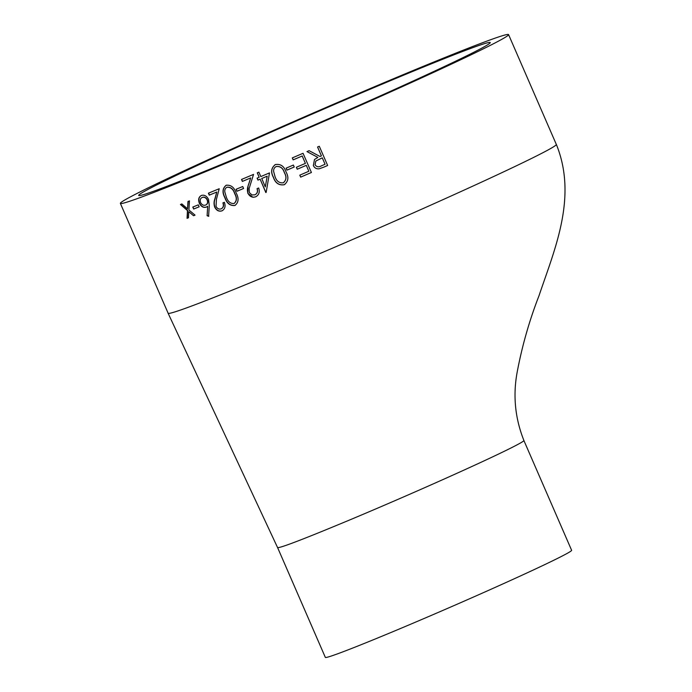 <?xml version="1.0" encoding="UTF-8"?>
<svg xmlns="http://www.w3.org/2000/svg" width="692" height="692" viewBox="0 0 692 692"><rect width="100%" height="100%" fill="white"/><g stroke="black" fill="none" stroke-linecap="round" stroke-linejoin="round"><path stroke-width="1.04" d="M243.67 155.146A191.684 5.406 -23.5 0 0 490.256 42.558A191.684 5.406 -23.5 0 0 312.317 114.042A191.684 5.406 -23.5 0 0 138.677 195.429A191.684 5.406 -23.5 0 0 243.67 155.146M236.301 158.909A211.657 5.969 -23.5 0 0 508.568 34.6A211.657 5.969 -23.5 0 0 312.092 113.523A211.657 5.969 -23.5 0 0 120.373 203.396A211.657 5.969 -23.5 0 0 236.301 158.909M250.573 177.974A211.657 5.969 -23.5 0 1 245.513 180.102A211.657 5.969 -23.5 0 1 242.364 181.425L241.508 179.453A211.657 5.969 -23.5 0 0 244.657 178.129A211.657 5.969 -23.5 0 0 253.549 174.393L249.155 188.475L249.328 192.54L251.975 194.954L254.838 194.833C257.242 193.57 257.978 191.511 257.035 188.665A211.657 5.969 -23.5 0 0 258.644 187.99C260.028 192.03 259.024 194.98 255.616 196.839L252.995 197.306L247.822 193.353L248.065 185.975L250.703 177.913L248.506 184.902C247.269 187.688 247.087 190.482 247.961 193.284C249.777 196.71 252.372 197.869 255.746 196.77L256.213 196.554M254.838 194.833L255.279 194.625M306.262 165.353A211.657 5.969 -23.5 0 1 297.223 169.237L296.366 167.274A211.657 5.969 -23.5 0 0 305.406 163.381L302.188 155.994A211.657 5.969 -23.5 0 1 293.157 159.878L292.292 157.906A211.657 5.969 -23.5 0 0 303.053 153.287L311.409 172.498A211.657 5.969 -23.5 0 1 300.657 177.126L299.792 175.154A211.657 5.969 -23.5 0 0 308.831 171.27L306.297 165.327L308.831 171.27M286.964 170.128L286.107 168.156A211.657 5.969 -23.5 0 0 293.382 165.042L294.238 167.014A211.657 5.969 -23.5 0 1 286.964 170.128L286.185 168.121M284.853 184.418L284.187 184.747C278.919 185.534 275.321 183.069 273.383 177.368C270.529 172.04 271.203 167.767 275.407 164.549C280.623 163.762 284.17 166.236 286.055 171.971C288.971 177.264 288.356 181.52 284.187 184.747L284.265 184.703C279.014 185.482 275.416 183.025 273.478 177.316C270.624 171.988 271.299 167.724 275.485 164.497M274.897 164.782L275.407 164.549M260.036 179.237A211.657 5.969 -23.5 0 1 257.952 180.119L257.095 178.147A211.657 5.969 -23.5 0 0 259.171 177.264L257.251 172.827A211.657 5.969 -23.5 0 0 258.877 172.144L260.806 176.581A211.657 5.969 -23.5 0 0 269.482 172.905L266.152 192.402A211.657 5.969 -23.5 0 1 265.815 192.54L260.14 179.176L265.927 192.48A211.294 5.96 -23.5 0 0 266.152 192.393M236.967 191.251L236.102 189.279A211.657 5.969 -23.5 0 0 242.728 186.511L243.593 188.483A211.657 5.969 -23.5 0 1 236.967 191.251L236.266 189.219M235.271 205.325L234.951 205.472C230.202 205.991 226.829 203.413 224.848 197.73C222.045 192.385 222.478 188.233 226.163 185.266C230.903 184.729 234.251 187.316 236.188 193.025C239.043 198.345 238.636 202.496 234.951 205.472L235.116 205.394C230.375 205.913 227.011 203.327 225.03 197.644C222.218 192.298 222.651 188.146 226.327 185.188M216.613 192.125A211.657 5.969 -23.5 0 1 209.269 195.153L208.404 193.18A211.657 5.969 -23.5 0 0 219.217 188.734L216.44 199.253L216.025 206.363C217.323 208.699 219.027 209.529 221.146 208.854C223.291 207.721 223.879 205.732 222.919 202.894A211.657 5.969 -23.5 0 0 224.372 202.298C225.782 206.32 224.969 209.174 221.924 210.861C218.888 211.787 216.484 210.532 214.693 207.098C213.793 204.296 213.854 201.562 214.866 198.898L216.795 192.039L215.056 198.812C214.044 201.476 213.984 204.201 214.892 207.003C216.674 210.446 219.079 211.7 222.115 210.766L222.383 210.645M207.107 215.688L207.686 206.311L206.207 207.133C203.37 207.929 201.078 206.631 199.339 203.232C197.999 199.495 198.69 196.9 201.415 195.455C204.365 194.634 206.744 195.957 208.56 199.426L209.278 205.714L208.595 216.319L207.107 215.688L207.686 206.311M206.605 206.951L206.415 207.038C203.578 207.825 201.285 206.527 199.547 203.128C198.206 199.391 198.898 196.805 201.614 195.36M193.648 209.036L192.791 207.064A211.657 5.969 -23.5 0 0 198.284 204.849L199.14 206.821A211.657 5.969 -23.5 0 1 193.648 209.036L193.025 206.977M193.561 215.731L188.786 211.7L188.475 217.772A211.657 5.969 -23.5 0 1 187.065 218.335L187.445 210.55L180.448 204.486A211.657 5.969 -23.5 0 0 181.858 203.932L187.541 208.82L187.982 201.476A211.657 5.969 -23.5 0 0 189.47 200.879L188.89 209.97L195.04 215.134A211.657 5.969 -23.5 0 1 193.561 215.731L188.786 211.7M323.795 167.153L319.332 168.77C316.564 169.142 314.566 168.078 313.346 165.561L314.488 159.497L317.887 157.413L306.98 151.591A211.657 5.969 -23.5 0 0 309.108 150.666L320.015 156.487A211.657 5.969 -23.5 0 0 321.417 155.882L317.559 147.007A211.657 5.969 -23.5 0 0 319.289 146.263L327.645 165.483A211.657 5.969 -23.5 0 1 323.795 167.153L319.349 168.753C316.59 169.125 314.592 168.061 313.372 165.544L314.497 159.489M277.613 547.631L325.344 657.4A134.283 3.789 -23.5 0 0 398.895 629.175A134.283 3.789 -23.5 0 0 571.627 550.313L523.905 440.545M317.887 157.413L307.006 151.565M321.417 155.882L317.576 147.007M323.813 167.135A211.294 5.96 -23.5 0 0 327.636 165.475M322.282 157.837L315.82 161.072L315.068 164.826C316.711 167.04 318.839 167.377 321.46 165.82A211.657 5.969 -23.5 0 0 325.058 164.255L322.282 157.837L315.846 161.046M325.058 164.255L322.273 157.854M187.065 218.335L187.307 218.222A211.294 5.96 -23.5 0 0 188.475 217.755M187.307 218.222L187.679 210.437L180.69 204.374M187.541 208.82L188.215 201.363M193.795 215.627A211.294 5.96 -23.5 0 0 195.023 215.125M193.872 208.932A211.294 5.96 -23.5 0 0 199.132 206.804M208.802 216.215L207.323 215.593M205.887 204.927L205.636 205.048C207.496 204.131 208.007 202.427 207.15 199.919C205.844 197.635 204.192 196.813 202.194 197.462L202.176 197.471C200.334 198.388 199.806 200.1 200.611 202.592C201.943 204.918 203.612 205.732 205.636 205.048M205.844 204.953C207.704 204.036 208.206 202.323 207.358 199.824C206.052 197.54 204.4 196.718 202.401 197.358L202.272 197.419M209.269 195.153L209.46 195.058A211.294 5.96 -23.5 0 0 216.795 192.039M209.46 195.058L208.603 193.094M221.328 208.768C223.473 207.635 224.061 205.645 223.101 202.808M234.207 203.439L234.207 203.439C236.932 201 237.14 197.713 234.822 193.587C233.394 189.08 230.834 186.944 227.132 187.177L226.898 187.298M227.132 187.177L226.967 187.264C225.255 188.189 224.545 189.781 224.848 192.039L226.327 197.125C227.85 201.597 230.419 203.725 234.043 203.526C236.776 201.078 236.984 197.791 234.666 193.665C233.239 189.158 230.67 187.022 226.976 187.264M237.114 191.174A211.294 5.96 -23.5 0 0 243.584 188.475M242.364 181.425L242.503 181.356A211.294 5.96 -23.5 0 0 250.703 177.913M242.503 181.356L241.655 179.392M254.967 194.772C257.363 193.509 258.099 191.45 257.156 188.605M257.952 180.119L258.064 180.058A211.294 5.96 -23.5 0 0 260.14 179.176M258.064 180.058L257.208 178.095M259.171 177.264L257.363 172.784M265.287 186.901L261.766 178.493A211.294 5.96 -23.5 0 0 267.198 176.192L265.287 186.901L267.198 176.192M261.663 178.553A211.657 5.969 -23.5 0 0 267.095 176.244M284.896 184.392L284.265 184.703M283.357 182.757C286.445 180.119 286.808 176.754 284.447 172.654C283.071 168.121 280.346 166.071 276.281 166.495L275.771 166.755M283.807 182.524L283.279 182.8C286.376 180.162 286.739 176.797 284.369 172.697C282.993 168.165 280.277 166.115 276.203 166.538L275.805 166.737M276.281 166.495L276.203 166.538C274.274 167.576 273.427 169.237 273.651 171.538L275.044 176.668C276.532 181.157 279.274 183.207 283.279 182.8M287.033 170.085A211.294 5.96 -23.5 0 0 294.23 167.006M300.657 177.126L299.852 175.128M297.223 169.237L297.275 169.211A211.294 5.96 -23.5 0 0 306.297 165.327M297.275 169.211L296.427 167.248M305.406 163.381L302.188 155.994M293.157 159.878L293.209 159.843A211.294 5.96 -23.5 0 0 302.231 155.968M293.209 159.843L292.353 157.88M300.709 177.091A211.294 5.96 -23.5 0 0 311.4 172.49M556.351 144.42C577.69 197.073 554.785 248.921 539.033 295.648C529.285 320.707 521.95 346.467 517.028 372.927C512.884 396.023 515.177 418.548 523.896 440.484C524.173 440.942 520.695 443.018 513.455 446.729C486.087 460.699 413.358 493.249 351.138 519.355C304.143 538.973 279.62 548.384 277.578 547.58L168.095 313.225A211.657 5.969 -23.5 0 0 284.049 268.738A211.657 5.969 -23.5 0 0 539.898 154.255A211.657 5.969 -23.5 0 0 556.325 144.429L508.568 34.6M168.121 313.216L120.373 203.396"/></g></svg>
